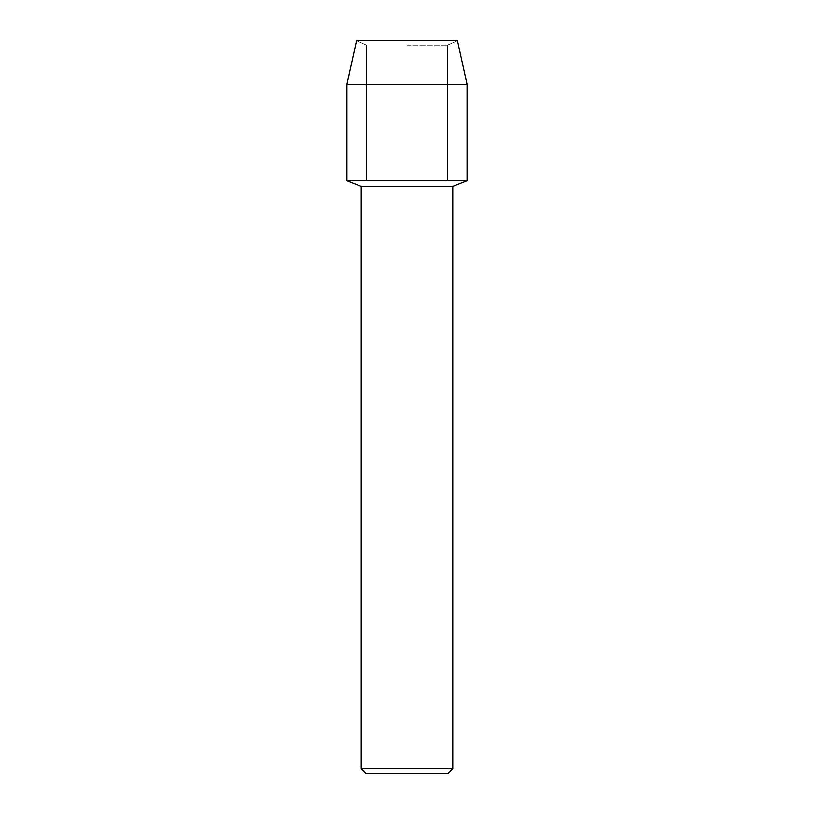 <?xml version="1.0" encoding="UTF-8"?>
<svg xmlns="http://www.w3.org/2000/svg" width="814" height="814" viewBox="0 0 814 814"><rect width="100%" height="100%" fill="white"/><g stroke="black" fill="none" stroke-linecap="round" stroke-linejoin="round"><path stroke-width="0.61" stroke-dasharray="4.07 3.05" d="M407 45.146L447.486 45.146L407 45.146M457.478 40.7L356.522 40.7L457.478 40.7L447.486 45.146L447.486 180.708L346.927 180.708L447.486 180.708L447.486 45.146L457.478 40.7M452.788 186.335L361.213 186.335M467.073 180.708L407 180.708L467.073 180.708M452.788 768.762L361.213 768.762M448.249 773.3L365.751 773.3M467.073 84.371L346.927 84.371M366.514 45.146L366.514 180.708L366.514 45.146L356.522 40.7L366.514 45.146"/><path stroke-width="1.22" d="M457.478 40.7L356.522 40.7L457.478 40.7L467.073 84.371L467.073 180.708L407 180.708L467.073 180.708L452.788 186.335L452.788 768.762L361.213 768.762L365.751 773.3L448.249 773.3L452.788 768.762M361.213 768.762L361.213 186.335L452.788 186.335M356.522 40.7L346.927 84.371L346.927 180.708L407 180.708L346.927 180.708L361.213 186.335M346.927 84.371L467.073 84.371"/></g></svg>
